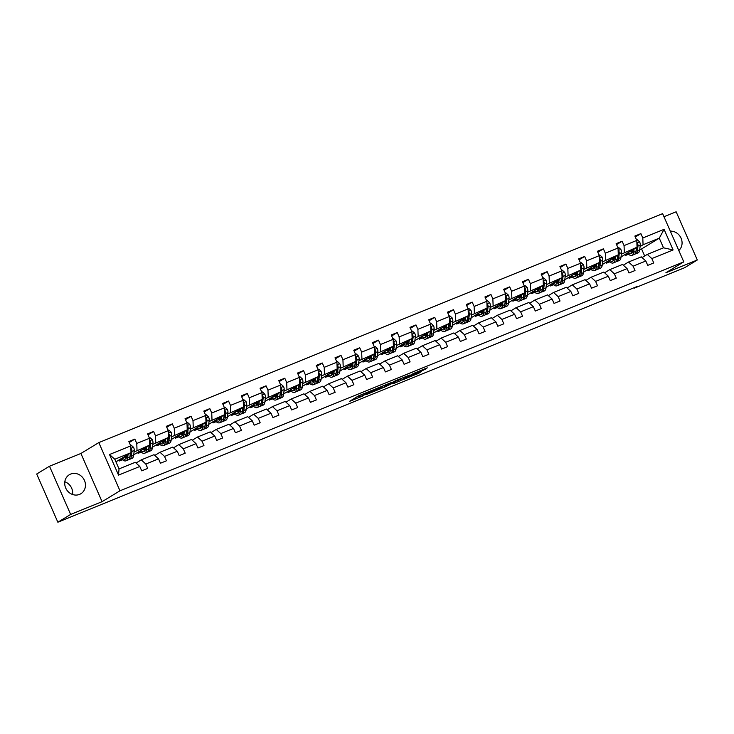 <?xml version="1.0" encoding="UTF-8"?>
<svg xmlns="http://www.w3.org/2000/svg" width="734" height="734" viewBox="0 0 734 734"><rect width="100%" height="100%" fill="white"/><g stroke="black" fill="none" stroke-linecap="round" stroke-linejoin="round"><path stroke-width="1.1" d="M373.257 389.846L358.577 395.846L349.439 401.425L363.917 395.525L359.33 397.131L368.587 392.69L365.082 393.562L373.257 389.846M70.629 474.072A11.12 10.092 58.7 0 0 69.308 474.733A11.12 10.092 58.7 0 0 66.069 488.771A11.12 10.092 58.7 0 0 79.547 494.395A11.12 10.092 58.7 0 0 80.859 493.734A11.12 10.092 58.7 0 0 84.107 479.706A11.12 10.092 58.7 0 0 70.629 474.072M423.757 369.991L427.298 367.835L413.38 373.487L402.562 379.854L418.94 373.156L421.325 371.468L405.581 378.377L411.811 374.542L423.757 369.991L423.49 369.386M665.885 272.754L697.3 259.992L684.51 267.772L634.35 288.132L636.91 286.581L57.858 522.213L70.647 514.433L102.063 501.68L119.972 490.798L683.785 261.864L665.885 272.754M391.295 382.552L375.028 389.167L365.881 394.745L382.258 388.047L391.268 382.487M395.048 380.937L409.737 375.028L400.599 380.607L392.965 383.809L395.277 381.928L384.102 387.359L395.048 380.937M697.3 259.992L676.142 211.787L663.976 216.732M102.063 501.68L80.905 453.474L49.49 466.228L70.647 514.433M49.49 466.228L36.7 474.008L57.858 522.213M642.076 257.57L647.287 254.404L663.508 247.817L673.096 249.936L651.838 258.57L653.755 262.937L647.746 265.369L645.828 261.01L633.093 266.176L635.011 270.543L629.001 272.984L627.084 268.616L614.349 273.791L616.266 278.149L610.257 280.59L608.348 276.223L595.613 281.397L597.522 285.765L591.521 288.205L589.604 283.838L576.869 289.003L578.787 293.371L572.777 295.811L570.859 291.444L558.124 296.619L560.042 300.986L554.032 303.417L552.124 299.059L539.389 304.225L541.297 308.592L535.297 311.032L533.379 306.665L520.645 311.84L522.562 316.198L516.553 318.639L514.635 314.28L501.9 319.446L503.818 323.813L497.808 326.254L495.89 321.887L483.156 327.061L485.073 331.419L479.073 333.86L477.155 329.493L464.42 334.667L466.338 339.035L460.328 341.475L458.411 337.108L445.676 342.273L447.593 346.641L441.584 349.081L439.666 344.714L426.931 349.889L428.849 354.256L422.839 356.687L420.931 352.329L408.196 357.495L410.104 361.862L404.104 364.303L402.186 359.935L389.451 365.11L391.369 369.468L385.359 371.909L383.442 367.541L370.707 372.716L372.624 377.083L366.615 379.524L364.697 375.157L351.971 380.322L353.88 384.689L347.879 387.13L345.962 382.763L333.227 387.937L335.144 392.305L329.135 394.736L327.217 390.378L314.482 395.543L316.4 399.911L310.39 402.351L308.473 397.984L295.738 403.159L297.655 407.517L291.646 409.957L289.737 405.599L277.002 410.765L278.92 415.132L272.91 417.573L270.993 413.205L258.258 418.38L260.175 422.738L254.166 425.179L252.248 420.811L239.513 425.986L241.431 430.353L235.421 432.785L233.513 428.427L220.778 433.592L222.686 437.959L216.686 440.4L214.768 436.033L202.033 441.207L203.951 445.566L197.941 448.006L196.024 443.648L183.289 448.813L185.207 453.181L179.197 455.621L177.279 451.254L164.544 456.429L166.462 460.787L160.462 463.227L158.544 458.86L145.809 464.035L147.727 468.402L141.717 470.843L139.799 466.475L118.532 475.109L109.494 454.52L130.762 445.887L128.845 441.529L134.854 439.088L136.772 443.446L149.507 438.281L147.589 433.913L153.599 431.473L155.516 435.84L168.251 430.665L166.334 426.307L172.334 423.867L174.252 428.234L186.987 423.059L185.069 418.692L191.079 416.251L192.996 420.619L205.731 415.453L203.813 411.086L209.823 408.645L211.741 413.013L224.476 407.838L222.558 403.471L228.568 401.039L230.476 405.397L243.211 400.232L241.303 395.865L247.303 393.424L249.221 397.791L261.955 392.617L260.038 388.258L266.047 385.818L267.965 390.176L280.7 385.011L278.782 380.643L284.792 378.203L286.7 382.57L299.435 377.395L297.527 373.037L303.527 370.597L305.445 374.964L318.18 369.789L316.262 365.422L322.272 362.991L324.189 367.349L336.924 362.183L335.007 357.816L341.016 355.375L342.934 359.743L355.669 354.568L353.751 350.21L359.752 347.769L361.669 352.127L374.404 346.962L372.487 342.594L378.496 340.154L380.414 344.521L393.149 339.347L391.231 334.988L397.241 332.548L399.158 336.915L411.893 331.74L409.976 327.373L415.985 324.933L417.894 329.3L430.629 324.134L428.72 319.767L434.721 317.327L436.638 321.694L449.373 316.519L447.456 312.152L453.465 309.72L455.383 314.079L468.118 308.913L466.2 304.546L472.21 302.105L474.127 306.473L486.862 301.298L484.945 296.94L490.945 294.499L492.863 298.857L505.598 293.692L503.68 289.324L509.69 286.884L511.607 291.251L524.342 286.086L522.424 281.718L528.434 279.278L530.352 283.645L543.087 278.47L541.169 274.103L547.179 271.672L549.087 276.03L561.822 270.864L559.914 266.497L565.914 264.057L567.832 268.424L580.566 263.249L578.649 258.891L584.659 256.45L586.576 260.809L599.311 255.643L597.393 251.276L603.403 248.835L605.311 253.202L618.046 248.028L616.138 243.67L622.138 241.229L624.056 245.596L636.791 240.422L634.873 236.054L640.883 233.614L642.801 237.981L664.068 229.347L673.096 249.936M647.287 254.404L651.838 258.57M119.972 490.798L98.815 442.593L662.628 213.658L683.785 261.864M621.349 254.175L637.048 247.202L621.028 256.937M609.348 261.469L606.614 263.13L606.192 262.176M609.77 261.845L606.614 263.13M637.048 247.202L636.791 240.422M624.313 252.368L624.056 245.596M623.331 265.176L628.543 262.01L641.277 256.845L645.828 261.01M628.543 262.01L633.093 266.176M602.605 261.781L618.303 254.808L602.284 264.552M590.604 269.075L587.87 270.745L587.448 269.782M591.026 269.461L587.87 270.745M618.303 254.808L618.046 248.028M605.568 259.983L605.311 253.202M604.587 272.791L609.798 269.626L622.533 264.451L627.084 268.616M609.798 269.626L614.349 273.791M583.869 269.387L599.559 262.423L583.539 272.158M571.859 276.69L569.125 278.351L568.703 277.397M572.291 277.067L569.125 278.351M599.559 262.423L599.311 255.643M586.824 267.589L586.576 260.809M585.851 280.397L591.063 277.232L603.798 272.057L608.348 276.223M591.063 277.232L595.613 281.397M565.125 277.002L580.823 270.029L564.804 279.764M553.124 284.297L550.39 285.957L549.968 285.003M553.546 284.673L550.39 285.957M580.823 270.029L580.566 263.249M568.088 275.204L567.832 268.424M567.107 288.012L572.318 284.838L585.053 279.672L589.604 283.838M572.318 284.838L576.869 289.003M546.38 284.608L562.079 277.636L546.059 287.379M534.38 291.903L531.645 293.572L531.223 292.609M534.802 292.288L531.645 293.572M562.079 277.636L561.822 270.864M549.344 282.81L549.087 276.03M548.362 295.618L553.574 292.453L566.309 287.278L570.859 291.444M553.574 292.453L558.124 296.619M527.645 292.224L543.334 285.251L527.315 294.985M515.635 299.518L512.901 301.179L512.479 300.224M516.066 299.894L512.901 301.179M543.334 285.251L543.087 278.47M530.599 290.416L530.352 283.645M529.627 303.234L534.838 300.059L547.573 294.894L552.124 299.059M534.838 300.059L539.389 304.225M508.901 299.83L524.599 292.857L508.579 302.601M496.9 307.124L494.156 308.794L493.743 307.83M497.322 307.509L494.156 308.794M524.599 292.857L524.342 286.086M511.864 298.032L511.607 291.251M510.882 310.84L516.094 307.674L528.829 302.5L533.379 306.665M516.094 307.674L520.645 311.84M490.156 307.436L505.854 300.472L489.835 310.207M478.155 314.739L475.421 316.4L474.999 315.446M478.577 315.115L475.421 316.4M505.854 300.472L505.598 293.692M493.12 305.638L492.863 298.857M492.138 318.446L497.349 315.281L510.084 310.115L514.635 314.28M497.349 315.281L501.9 319.446M471.411 315.051L487.11 308.078L471.09 317.813M459.411 322.345L456.676 324.006L456.254 323.052M459.833 322.731L456.676 324.006M487.11 308.078L486.862 301.298M474.375 313.253L474.127 306.473M473.393 326.061L478.605 322.896L491.34 317.721L495.89 321.887M478.605 322.896L483.156 327.061M452.676 322.657L468.365 315.693L452.346 325.428M440.675 329.961L437.932 331.621L437.51 330.667M441.097 330.337L437.932 331.621M468.365 315.693L468.118 308.913M455.63 320.859L455.383 314.079M454.658 333.667L459.869 330.502L472.604 325.327L477.155 329.493M459.869 330.502L464.42 334.667M433.932 330.272L449.63 323.299L433.611 333.034M421.931 337.567L419.197 339.227L418.775 338.273M422.353 337.943L419.197 339.227M449.63 323.299L449.373 316.519M436.895 328.474L436.638 321.694M435.913 341.282L441.125 338.108L453.86 332.942L458.411 337.108M441.125 338.108L445.676 342.273M415.187 337.879L430.886 330.906L414.866 340.649M403.186 345.173L400.452 346.843L400.03 345.879M403.608 345.558L400.452 346.843M430.886 330.906L430.629 324.134M418.151 336.08L417.894 329.3M417.169 348.889L422.38 345.723L435.115 340.548L439.666 344.714M422.38 345.723L426.931 349.889M396.452 345.494L412.141 338.521L396.121 348.255M384.442 352.788L381.708 354.449L381.285 353.494M384.873 353.164L381.708 354.449M412.141 338.521L411.893 331.74M399.406 343.686L399.158 336.915M398.434 356.495L403.645 353.329L416.38 348.164L420.931 352.329M403.645 353.329L408.196 357.495M377.707 353.1L393.406 346.127L377.386 355.871M365.706 360.394L362.963 362.055L362.55 361.1M366.128 360.779L362.963 362.055M393.406 346.127L393.149 339.347M380.671 351.302L380.414 344.521M379.689 364.11L384.9 360.944L397.635 355.77L402.186 359.935M384.9 360.944L389.451 365.11M358.963 360.706L374.661 353.742L358.642 363.477M346.962 368.009L344.228 369.67L343.806 368.716M347.384 368.385L344.228 369.67M374.661 353.742L374.404 346.962M361.926 358.908L361.669 352.127M360.944 371.716L366.156 368.551L378.891 363.376L383.442 367.541M366.156 368.551L370.707 372.716M340.227 368.321L355.917 361.348L339.897 371.083M328.217 375.615L325.483 377.276L325.061 376.322M328.648 375.992L325.483 377.276M355.917 361.348L355.669 354.568M343.182 366.523L342.934 359.743M342.209 379.331L347.421 376.157L360.155 370.991L364.697 375.157M347.421 376.157L351.971 380.322M321.483 375.927L337.181 368.954L321.162 378.698M309.482 383.221L306.739 384.891L306.326 383.928M309.904 383.607L306.739 384.891M337.181 368.954L336.924 362.183M324.446 374.129L324.189 367.349M323.465 386.937L328.676 383.772L341.411 378.597L345.962 382.763M328.676 383.772L333.227 387.937M302.738 383.543L318.437 376.57L302.417 386.304M290.737 390.837L288.003 392.497L287.581 391.543M291.159 391.213L288.003 392.497M318.437 376.57L318.18 369.789M305.702 381.735L305.445 374.964M304.72 394.543L309.932 391.378L322.666 386.212L327.217 390.378M309.932 391.378L314.482 395.543M283.994 391.149L299.692 384.176L283.673 393.919M271.993 398.443L269.259 400.113L268.837 399.149M272.415 398.828L269.259 400.113M299.692 384.176L299.435 377.395M286.957 389.35L286.7 382.57M285.976 402.159L291.187 398.993L303.922 393.819L308.473 397.984M291.187 398.993L295.738 403.159M265.258 398.755L280.948 391.791L264.928 401.526M253.248 406.058L250.514 407.719L250.092 406.764M253.68 406.434L250.514 407.719M280.948 391.791L280.7 385.011M268.213 396.956L267.965 390.176M267.24 409.765L272.452 406.599L285.187 401.425L289.737 405.599M272.452 406.599L277.002 410.765M246.514 406.37L262.212 399.397L246.193 409.132M234.513 413.664L231.779 415.325L231.357 414.371M234.935 414.049L231.779 415.325M262.212 399.397L261.955 392.617M249.477 404.572L249.221 397.791M248.496 417.38L253.707 414.205L266.442 409.04L270.993 413.205M253.707 414.205L258.258 418.38M227.769 413.976L243.468 407.003L227.448 416.747M215.768 421.279L213.034 422.94L212.612 421.977M216.191 421.655L213.034 422.94M243.468 407.003L243.211 400.232M230.733 412.178L230.476 405.397M229.751 424.986L234.963 421.821L247.697 416.646L252.248 420.811M234.963 421.821L239.513 425.986M209.034 421.591L224.723 414.618L208.704 424.353M197.024 428.885L194.29 430.546L193.868 429.592M197.455 429.262L194.29 430.546M224.723 414.618L224.476 407.838M211.988 419.784L211.741 413.013M211.016 432.601L216.227 429.427L228.962 424.261L233.513 428.427M216.227 429.427L220.778 433.592M190.29 429.197L205.988 422.224L189.968 431.968M178.289 436.491L175.545 438.161L175.132 437.198M178.711 436.877L175.545 438.161M205.988 422.224L205.731 415.453M193.253 427.399L192.996 420.619M192.271 440.207L197.483 437.042L210.218 431.867L214.768 436.033M197.483 437.042L202.033 441.207M171.545 436.803L187.243 429.84L171.224 439.574M159.544 444.107L156.81 445.767L156.388 444.813M159.966 444.483L156.81 445.767M187.243 429.84L186.987 423.059M174.508 435.005L174.252 428.234M173.527 447.813L178.738 444.648L191.473 439.483L196.024 443.648M178.738 444.648L183.289 448.813M152.8 444.419L168.499 437.446L152.479 447.189M140.8 451.713L138.065 453.373L137.643 452.419M141.222 452.098L138.065 453.373M168.499 437.446L168.251 430.665M155.764 442.62L155.516 435.84M154.791 455.429L159.994 452.263L172.729 447.089L177.279 451.254M159.994 452.263L164.544 456.429M134.065 452.025L149.754 445.061L133.735 454.796M122.064 459.328L119.321 460.989L118.899 460.034M122.486 459.704L119.321 460.989M149.754 445.061L149.507 438.281M137.019 450.226L136.772 443.446M136.047 463.035L141.258 459.869L153.993 454.695L158.544 458.86M141.258 459.869L145.809 464.035M109.494 454.52L114.798 459.255L131.019 452.667L115.935 461.833M131.019 452.667L130.762 445.887M80.905 453.474L98.815 442.593M72.565 494.496A11.12 10.092 58.7 0 0 64.821 481.752M663.508 247.817L659.27 238.174L643.057 244.761L640.094 246.56M644.672 255.992L641.571 248.936L659.27 238.174L664.068 229.347M114.798 459.255L119.027 468.898L135.249 462.31L139.799 466.475M628.093 253.854L625.35 255.524L624.937 254.56M641.571 248.936L639.727 249.688M628.515 254.239L625.35 255.524M119.027 468.898L118.532 475.109M643.057 244.761L642.801 237.981M129.267 442.483L134.854 439.088M148.011 434.867L153.599 431.473M166.756 427.261L172.334 423.867M185.491 419.655L191.079 416.251M204.236 412.04L209.823 408.645M222.98 404.434L228.568 401.039M241.715 396.819L247.303 393.424M260.46 389.213L266.047 385.818M279.204 381.607L284.792 378.203M297.94 373.991L303.527 370.597M316.684 366.385L322.272 362.991M335.429 358.77L341.016 355.375M354.173 351.164L359.752 347.769M372.909 343.549L378.496 340.154M391.653 335.943L397.241 332.548M410.398 328.337L415.985 324.933M429.133 320.721L434.721 317.327M447.878 313.115L453.465 309.72M466.622 305.5L472.21 302.105M485.367 297.894L490.945 294.499M504.102 290.288L509.69 286.884M522.847 282.673L528.434 279.278M541.591 275.067L547.179 271.672M560.326 267.451L565.914 264.057M579.071 259.845L584.659 256.45M597.815 252.23L603.403 248.835M616.551 244.624L622.138 241.229M635.295 237.018L640.883 233.614M678.803 250.514A11.12 10.092 58.7 0 0 681.069 238.183A11.12 10.092 58.7 0 0 670.307 231.155M358.972 395.635L359.33 397.131M356.641 397.021L358.88 396.112M381.295 386.956L383.625 385.57M377.304 388.277L368.119 393.708L375.753 390.323L381.175 387.029L377.248 388.158M401.966 378.12L400.03 379.304L400.599 380.607M399.755 379.441L391.25 383.359L399.755 379.441M126.844 455.199L126.688 456.557A9.056 3.762 67.9 0 1 125.275 459.108A9.056 3.762 67.9 0 1 122.202 458.025M128.055 454.465L127.67 457.75A10.909 4.532 67.9 0 1 125.973 460.824A10.909 4.532 67.9 0 1 121.321 458.557M130.597 445.501L131.267 445.235L133.606 447.355A3.78 1.569 67.9 0 1 134.239 450.548L133.68 455.309A10.909 4.532 67.9 0 1 131.973 458.383L129.698 459.31A10.909 4.532 -112.1 0 0 131.395 456.236L131.955 451.474A3.78 1.569 -112.1 0 0 131.689 449.291L130.872 448.722M130.395 453.043L129.955 456.823A10.909 4.532 67.9 0 1 128.248 459.897L125.973 460.824M124.193 456.814A9.056 3.762 -112.1 0 0 126.23 458.181M124.624 456.548A10.909 4.532 -112.1 0 0 126.175 458.163M128.909 459.456A10.909 4.532 -112.1 0 0 129.698 459.31M130.661 452.878L130.413 455.043A9.056 3.762 67.9 0 1 129.982 456.612M126.606 457.053A9.056 3.762 67.9 0 1 125.45 456.053M131.689 449.291L130.955 449.74A1.927 0.798 67.9 0 1 130.964 450.281L130.936 450.538M145.589 447.593L145.424 448.942A9.056 3.762 67.9 0 1 144.011 451.493A9.056 3.762 67.9 0 1 140.946 450.419M146.8 446.859L146.415 450.135A10.909 4.532 67.9 0 1 144.708 453.217A10.909 4.532 67.9 0 1 140.066 450.951M149.341 437.895L150.002 437.62L152.351 439.739A3.78 1.569 67.9 0 1 152.975 442.932L152.424 447.694A10.909 4.532 67.9 0 1 150.718 450.777L148.433 451.704A10.909 4.532 -112.1 0 0 150.14 448.63L150.699 443.859A3.78 1.569 -112.1 0 0 150.433 441.684L149.608 441.116M149.14 445.437L148.699 449.208A10.909 4.532 67.9 0 1 146.993 452.291L144.708 453.217M142.928 449.208A9.056 3.762 -112.1 0 0 144.965 450.566M143.369 448.942A10.909 4.532 -112.1 0 0 144.919 450.557M147.653 451.841A10.909 4.532 -112.1 0 0 148.433 451.704M149.406 445.272L149.149 447.428A9.056 3.762 67.9 0 1 148.718 449.006M145.35 449.447A9.056 3.762 67.9 0 1 144.194 448.437M150.433 441.684L149.699 442.134A1.927 0.798 67.9 0 1 149.708 442.666L149.681 442.923M164.324 439.987L164.168 441.336A9.056 3.762 67.9 0 1 162.755 443.887A9.056 3.762 67.9 0 1 159.691 442.804M165.535 439.244L165.159 442.529A10.909 4.532 67.9 0 1 163.453 445.602A10.909 4.532 67.9 0 1 158.81 443.336M168.077 430.289L168.747 430.014L171.095 432.133A3.78 1.569 67.9 0 1 171.719 435.326L171.16 440.088A10.909 4.532 67.9 0 1 169.462 443.162L167.178 444.088A10.909 4.532 -112.1 0 0 168.884 441.015L169.435 436.253A3.78 1.569 -112.1 0 0 169.178 434.078L168.352 433.5M167.884 437.822L167.435 441.602A10.909 4.532 67.9 0 1 165.737 444.676L163.453 445.602M161.673 441.602A9.056 3.762 -112.1 0 0 163.71 442.96M162.113 441.327A10.909 4.532 -112.1 0 0 163.654 442.941M166.398 444.235A10.909 4.532 -112.1 0 0 167.178 444.088M168.15 437.666L167.893 439.822A9.056 3.762 67.9 0 1 167.462 441.391M164.095 441.831A9.056 3.762 67.9 0 1 162.93 440.831M169.178 434.078L168.444 434.519A1.927 0.798 67.9 0 1 168.453 435.06L168.416 435.317M183.069 432.372L182.913 433.721A9.056 3.762 67.9 0 1 181.5 436.28A9.056 3.762 67.9 0 1 178.426 435.198M184.28 431.638L183.895 434.913A10.909 4.532 67.9 0 1 182.197 437.996A10.909 4.532 67.9 0 1 177.545 435.73M186.821 422.674L187.491 422.408L189.831 424.518A3.78 1.569 67.9 0 1 190.464 427.72L189.904 432.482A10.909 4.532 67.9 0 1 188.207 435.556L185.922 436.482A10.909 4.532 -112.1 0 0 187.62 433.409L188.179 428.647A3.78 1.569 -112.1 0 0 187.922 426.463L187.097 425.894M186.619 430.216L186.179 433.987A10.909 4.532 67.9 0 1 184.482 437.069L182.197 437.996M180.417 433.987A9.056 3.762 -112.1 0 0 182.454 435.354M180.848 433.721A10.909 4.532 -112.1 0 0 182.399 435.335M185.142 436.62A10.909 4.532 -112.1 0 0 185.922 436.482M186.886 430.051L186.638 432.207A9.056 3.762 67.9 0 1 186.207 433.785M182.83 434.225A9.056 3.762 67.9 0 1 181.674 433.225M187.922 426.463L187.179 426.913A1.927 0.798 67.9 0 1 187.188 427.445L187.161 427.702M201.813 424.766L201.657 426.115A9.056 3.762 67.9 0 1 200.244 428.665A9.056 3.762 67.9 0 1 197.171 427.583M203.024 424.032L202.639 427.307A10.909 4.532 67.9 0 1 200.942 430.381A10.909 4.532 67.9 0 1 196.29 428.124M205.566 415.068L206.236 414.793L208.575 416.912A3.78 1.569 67.9 0 1 209.199 420.105L208.649 424.867A10.909 4.532 67.9 0 1 206.942 427.94L204.658 428.867A10.909 4.532 -112.1 0 0 206.364 425.793L206.924 421.032A3.78 1.569 -112.1 0 0 206.658 418.857L205.841 418.279M205.364 422.601L204.924 426.381A10.909 4.532 67.9 0 1 203.217 429.454L200.942 430.381M199.153 426.381A9.056 3.762 -112.1 0 0 201.189 427.738M199.593 426.115A10.909 4.532 -112.1 0 0 201.144 427.72M203.878 429.014A10.909 4.532 -112.1 0 0 204.658 428.867M205.63 422.445L205.373 424.601A9.056 3.762 67.9 0 1 204.942 426.17M201.575 426.61A9.056 3.762 67.9 0 1 200.419 425.61M206.658 418.857L205.924 419.298A1.927 0.798 67.9 0 1 205.933 419.839L205.905 420.096M220.549 417.151L220.393 418.499A9.056 3.762 67.9 0 1 218.98 421.059A9.056 3.762 67.9 0 1 215.915 419.976M221.769 416.417L221.384 419.701A10.909 4.532 67.9 0 1 219.677 422.775A10.909 4.532 67.9 0 1 215.034 420.509M224.301 407.453L224.971 407.187L227.32 409.306A3.78 1.569 67.9 0 1 227.944 412.499L227.384 417.261A10.909 4.532 67.9 0 1 225.687 420.334L223.402 421.261A10.909 4.532 -112.1 0 0 225.109 418.187L225.659 413.425A3.78 1.569 -112.1 0 0 225.402 411.242L224.576 410.673M224.109 414.994L223.668 418.775A10.909 4.532 67.9 0 1 221.962 421.848L219.677 422.775M217.897 418.765A9.056 3.762 -112.1 0 0 219.934 420.132M218.337 418.499A10.909 4.532 -112.1 0 0 219.879 420.114M222.622 421.408A10.909 4.532 -112.1 0 0 223.402 421.261M224.375 414.829L224.118 416.995A9.056 3.762 67.9 0 1 223.686 418.563M220.319 419.004A9.056 3.762 67.9 0 1 219.163 418.004M225.402 411.242L224.668 411.691A1.927 0.798 67.9 0 1 224.677 412.233L224.65 412.49M239.293 409.544L239.137 410.893A9.056 3.762 67.9 0 1 237.724 413.444A9.056 3.762 67.9 0 1 234.651 412.361M240.504 408.81L240.119 412.086A10.909 4.532 67.9 0 1 238.422 415.16A10.909 4.532 67.9 0 1 233.77 412.903M243.046 399.846L243.716 399.571L246.064 401.691A3.78 1.569 67.9 0 1 246.688 404.884L246.129 409.645A10.909 4.532 67.9 0 1 244.431 412.728L242.147 413.655A10.909 4.532 -112.1 0 0 243.844 410.572L244.404 405.81A3.78 1.569 -112.1 0 0 244.147 403.636L243.321 403.067M242.844 407.388L242.403 411.159A10.909 4.532 67.9 0 1 240.706 414.233L238.422 415.16M236.642 411.159A9.056 3.762 -112.1 0 0 238.678 412.517M237.082 410.893A10.909 4.532 -112.1 0 0 238.623 412.508M241.367 413.793A10.909 4.532 -112.1 0 0 242.147 413.655M243.11 407.223L242.862 409.379A9.056 3.762 67.9 0 1 242.431 410.957M239.055 411.389A9.056 3.762 67.9 0 1 237.899 410.389M244.147 403.636L243.404 404.085A1.927 0.798 67.9 0 1 243.422 404.618L243.385 404.874M258.038 401.938L257.882 403.287A9.056 3.762 67.9 0 1 256.469 405.838A9.056 3.762 67.9 0 1 253.395 404.755M259.249 401.195L258.863 404.48A10.909 4.532 67.9 0 1 257.166 407.553A10.909 4.532 67.9 0 1 252.514 405.287M261.79 392.24L262.46 391.965L264.8 394.085A3.78 1.569 67.9 0 1 265.433 397.277L264.873 402.039A10.909 4.532 67.9 0 1 263.167 405.113L260.891 406.04A10.909 4.532 -112.1 0 0 262.589 402.966L263.148 398.204A3.78 1.569 -112.1 0 0 262.882 396.021L262.066 395.452M261.588 399.773L261.148 403.553A10.909 4.532 67.9 0 1 259.441 406.627L257.166 407.553M255.377 403.544A9.056 3.762 -112.1 0 0 257.423 404.911M255.817 403.278A10.909 4.532 -112.1 0 0 257.368 404.893M260.102 406.186A10.909 4.532 -112.1 0 0 260.891 406.04M261.854 399.617L261.607 401.773A9.056 3.762 67.9 0 1 261.176 403.342M257.799 403.783A9.056 3.762 67.9 0 1 256.643 402.782M262.882 396.021L262.148 396.47A1.927 0.798 67.9 0 1 262.157 397.011L262.13 397.268M276.782 394.323L276.617 395.672A9.056 3.762 67.9 0 1 275.204 398.223A9.056 3.762 67.9 0 1 272.14 397.149M277.993 393.589L277.608 396.865A10.909 4.532 67.9 0 1 275.901 399.947A10.909 4.532 67.9 0 1 271.259 397.681M280.526 384.625L281.195 384.359L283.544 386.469A3.78 1.569 67.9 0 1 284.168 389.662L283.618 394.433A10.909 4.532 67.9 0 1 281.911 397.507L279.626 398.434A10.909 4.532 -112.1 0 0 281.333 395.36L281.893 390.589A3.78 1.569 -112.1 0 0 281.627 388.414L280.801 387.846M280.333 392.167L279.893 395.938A10.909 4.532 67.9 0 1 278.186 399.021L275.901 399.947M274.121 395.938A9.056 3.762 -112.1 0 0 276.158 397.305M274.562 395.672A10.909 4.532 -112.1 0 0 276.112 397.287M278.847 398.571A10.909 4.532 -112.1 0 0 279.626 398.434M280.599 392.002L280.342 394.158A9.056 3.762 67.9 0 1 279.911 395.736M276.544 396.176A9.056 3.762 67.9 0 1 275.388 395.167M281.627 388.414L280.893 388.864A1.927 0.798 67.9 0 1 280.902 389.396L280.874 389.653M295.518 386.717L295.362 388.066A9.056 3.762 67.9 0 1 293.949 390.616A9.056 3.762 67.9 0 1 290.884 389.534M296.729 385.974L296.353 389.259A10.909 4.532 67.9 0 1 294.646 392.332A10.909 4.532 67.9 0 1 290.003 390.066M299.27 377.019L299.94 376.744L302.289 378.863A3.78 1.569 67.9 0 1 302.913 382.056L302.353 386.818A10.909 4.532 67.9 0 1 300.656 389.892L298.371 390.818A10.909 4.532 -112.1 0 0 300.068 387.745L300.628 382.983A3.78 1.569 -112.1 0 0 300.371 380.808L299.545 380.23M299.077 384.552L298.628 388.332A10.909 4.532 67.9 0 1 296.931 391.406L294.646 392.332M292.866 388.332A9.056 3.762 -112.1 0 0 294.903 389.69M293.306 388.066A10.909 4.532 -112.1 0 0 294.848 389.671M297.591 390.965A10.909 4.532 -112.1 0 0 298.371 390.818M299.334 384.396L299.087 386.552A9.056 3.762 67.9 0 1 298.655 388.121M295.288 388.561A9.056 3.762 67.9 0 1 294.123 387.561M300.371 380.808L299.637 381.249A1.927 0.798 67.9 0 1 299.646 381.79L299.61 382.047M314.262 379.102L314.106 380.451A9.056 3.762 67.9 0 1 312.693 383.01A9.056 3.762 67.9 0 1 309.62 381.928M315.473 378.368L315.088 381.652A10.909 4.532 67.9 0 1 313.39 384.726A10.909 4.532 67.9 0 1 308.739 382.46M318.015 369.404L318.684 369.138L321.024 371.257A3.78 1.569 67.9 0 1 321.657 374.45L321.097 379.212A10.909 4.532 67.9 0 1 319.391 382.286L317.116 383.212A10.909 4.532 -112.1 0 0 318.813 380.139L319.373 375.377A3.78 1.569 -112.1 0 0 319.106 373.193L318.29 372.624M317.813 376.946L317.372 380.726A10.909 4.532 67.9 0 1 315.675 383.799L313.39 384.726M311.611 380.717A9.056 3.762 -112.1 0 0 313.647 382.084M312.042 380.451A10.909 4.532 -112.1 0 0 313.592 382.065M316.326 383.359A10.909 4.532 -112.1 0 0 317.116 383.212M318.079 376.781L317.831 378.946A9.056 3.762 67.9 0 1 317.4 380.515M314.024 380.955A9.056 3.762 67.9 0 1 312.868 379.955M319.106 373.193L318.373 373.643A1.927 0.798 67.9 0 1 318.382 374.175L318.354 374.432M333.007 371.496L332.841 372.844A9.056 3.762 67.9 0 1 331.429 375.395A9.056 3.762 67.9 0 1 328.364 374.312M334.218 370.762L333.832 374.037A10.909 4.532 67.9 0 1 332.126 377.111A10.909 4.532 67.9 0 1 327.483 374.854M336.759 361.798L337.429 361.523L339.769 363.642A3.78 1.569 67.9 0 1 340.392 366.835L339.842 371.597A10.909 4.532 67.9 0 1 338.135 374.679L335.851 375.606A10.909 4.532 -112.1 0 0 337.557 372.523L338.117 367.762A3.78 1.569 -112.1 0 0 337.851 365.587L337.025 365.009M336.557 369.34L336.117 373.111A10.909 4.532 67.9 0 1 334.41 376.184L332.126 377.111M330.346 373.111A9.056 3.762 -112.1 0 0 332.383 374.468M330.786 372.844A10.909 4.532 -112.1 0 0 332.337 374.45M335.071 375.744A10.909 4.532 -112.1 0 0 335.851 375.606M336.823 369.174L336.567 371.331A9.056 3.762 67.9 0 1 336.135 372.909M332.768 373.34A9.056 3.762 67.9 0 1 331.612 372.34M337.851 365.587L337.117 366.037A1.927 0.798 67.9 0 1 337.126 366.569L337.099 366.826M351.742 363.89L351.586 365.238A9.056 3.762 67.9 0 1 350.173 367.789A9.056 3.762 67.9 0 1 347.109 366.706M352.962 363.147L352.577 366.431A10.909 4.532 67.9 0 1 350.87 369.505A10.909 4.532 67.9 0 1 346.228 367.239M355.495 354.183L356.164 353.916L358.513 356.036A3.78 1.569 67.9 0 1 359.137 359.229L358.577 363.991A10.909 4.532 67.9 0 1 356.88 367.064L354.595 367.991A10.909 4.532 -112.1 0 0 356.302 364.917L356.852 360.155A3.78 1.569 -112.1 0 0 356.596 357.972L355.77 357.403M355.302 361.724L354.852 365.504A10.909 4.532 67.9 0 1 353.155 368.578L350.87 369.505M349.09 365.495A9.056 3.762 -112.1 0 0 351.127 366.862M349.531 365.229A10.909 4.532 -112.1 0 0 351.072 366.844M353.816 368.138A10.909 4.532 -112.1 0 0 354.595 367.991M355.568 361.559L355.311 363.725A9.056 3.762 67.9 0 1 354.88 365.293M351.513 365.734A9.056 3.762 67.9 0 1 350.357 364.734M356.596 357.972L355.862 358.421A1.927 0.798 67.9 0 1 355.871 358.963L355.843 359.22M370.486 356.274L370.331 357.623A9.056 3.762 67.9 0 1 368.918 360.174A9.056 3.762 67.9 0 1 365.844 359.1M371.698 355.54L371.312 358.816A10.909 4.532 67.9 0 1 369.615 361.899A10.909 4.532 67.9 0 1 364.963 359.632M374.239 346.576L374.909 346.301L377.258 348.421A3.78 1.569 67.9 0 1 377.882 351.614L377.322 356.385A10.909 4.532 67.9 0 1 375.624 359.458L373.34 360.385A10.909 4.532 -112.1 0 0 375.037 357.311L375.597 352.54A3.78 1.569 -112.1 0 0 375.34 350.366L374.514 349.797M374.037 354.118L373.597 357.889A10.909 4.532 67.9 0 1 371.899 360.972L369.615 361.899M367.835 357.889A9.056 3.762 -112.1 0 0 369.872 359.247M368.275 357.623A10.909 4.532 -112.1 0 0 369.817 359.238M372.56 360.522A10.909 4.532 -112.1 0 0 373.34 360.385M374.303 353.953L374.056 356.109A9.056 3.762 67.9 0 1 373.624 357.687M370.248 358.128A9.056 3.762 67.9 0 1 369.092 357.119M375.34 350.366L374.597 350.815A1.927 0.798 67.9 0 1 374.615 351.347L374.579 351.604M389.231 348.668L389.075 350.017A9.056 3.762 67.9 0 1 387.662 352.568A9.056 3.762 67.9 0 1 384.588 351.485M390.442 347.925L390.057 351.21A10.909 4.532 67.9 0 1 388.359 354.283A10.909 4.532 67.9 0 1 383.708 352.017M392.984 338.97L393.653 338.695L395.993 340.815A3.78 1.569 67.9 0 1 396.626 344.007L396.066 348.769A10.909 4.532 67.9 0 1 394.36 351.843L392.075 352.77A10.909 4.532 -112.1 0 0 393.782 349.696L394.341 344.934A3.78 1.569 -112.1 0 0 394.075 342.76L393.259 342.182M392.782 346.503L392.341 350.283A10.909 4.532 67.9 0 1 390.635 353.357L388.359 354.283M386.57 350.283A9.056 3.762 -112.1 0 0 388.607 351.641M387.011 350.017A10.909 4.532 -112.1 0 0 388.561 351.623M391.295 352.916A10.909 4.532 -112.1 0 0 392.075 352.77M393.048 346.347L392.791 348.503A9.056 3.762 67.9 0 1 392.369 350.072M388.992 350.513A9.056 3.762 67.9 0 1 387.836 349.512M394.075 342.76L393.341 343.2A1.927 0.798 67.9 0 1 393.351 343.741L393.323 343.998M407.966 341.053L407.81 342.402A9.056 3.762 67.9 0 1 406.397 344.962A9.056 3.762 67.9 0 1 403.333 343.879M409.187 340.319L408.801 343.604A10.909 4.532 67.9 0 1 407.095 346.677A10.909 4.532 67.9 0 1 402.452 344.411M411.719 331.355L412.389 331.089L414.738 333.199A3.78 1.569 67.9 0 1 415.361 336.401L414.811 341.163A10.909 4.532 67.9 0 1 413.104 344.237L410.82 345.163A10.909 4.532 -112.1 0 0 412.526 342.09L413.077 337.328A3.78 1.569 -112.1 0 0 412.82 335.144L411.994 334.576M411.526 338.897L411.086 342.677A10.909 4.532 67.9 0 1 409.379 345.751L407.095 346.677M405.315 342.668A9.056 3.762 -112.1 0 0 407.352 344.035M405.755 342.402A10.909 4.532 -112.1 0 0 407.297 344.017M410.04 345.301A10.909 4.532 -112.1 0 0 410.82 345.163M411.792 338.732L411.535 340.897A9.056 3.762 67.9 0 1 411.104 342.466M407.737 342.906A9.056 3.762 67.9 0 1 406.581 341.906M412.82 335.144L412.086 335.594A1.927 0.798 67.9 0 1 412.095 336.126L412.068 336.383M426.711 333.447L426.555 334.796A9.056 3.762 67.9 0 1 425.142 337.346A9.056 3.762 67.9 0 1 422.068 336.264M427.922 332.713L427.537 335.988A10.909 4.532 67.9 0 1 425.839 339.062A10.909 4.532 67.9 0 1 421.197 336.805M430.463 323.749L431.133 323.474L433.482 325.593A3.78 1.569 67.9 0 1 434.106 328.786L433.546 333.548A10.909 4.532 67.9 0 1 431.849 336.622L429.564 337.548A10.909 4.532 -112.1 0 0 431.262 334.475L431.821 329.713A3.78 1.569 -112.1 0 0 431.564 327.538L430.739 326.96M430.262 331.282L429.821 335.062A10.909 4.532 67.9 0 1 428.124 338.135L425.839 339.062M424.059 335.062A9.056 3.762 -112.1 0 0 426.096 336.42M424.5 334.796A10.909 4.532 -112.1 0 0 426.041 336.401M428.784 337.695A10.909 4.532 -112.1 0 0 429.564 337.548M430.528 331.126L430.28 333.282A9.056 3.762 67.9 0 1 429.849 334.851M426.482 335.291A9.056 3.762 67.9 0 1 425.316 334.291M431.564 327.538L430.821 327.988A1.927 0.798 67.9 0 1 430.84 328.52L430.803 328.777M445.455 325.832L445.299 327.19A9.056 3.762 67.9 0 1 443.887 329.74A9.056 3.762 67.9 0 1 440.813 328.658M446.667 325.098L446.281 328.382A10.909 4.532 67.9 0 1 444.584 331.456A10.909 4.532 67.9 0 1 439.932 329.19M449.208 316.134L449.878 315.868L452.217 317.987A3.78 1.569 67.9 0 1 452.85 321.18L452.291 325.942A10.909 4.532 67.9 0 1 450.584 329.016L448.309 329.942A10.909 4.532 -112.1 0 0 450.006 326.869L450.566 322.107A3.78 1.569 -112.1 0 0 450.3 319.923L449.483 319.354M449.006 323.676L448.566 327.456A10.909 4.532 67.9 0 1 446.859 330.529L444.584 331.456M442.804 327.447A9.056 3.762 -112.1 0 0 444.841 328.814M443.235 327.18A10.909 4.532 -112.1 0 0 444.786 328.795M447.52 330.089A10.909 4.532 -112.1 0 0 448.309 329.942M449.272 323.511L449.024 325.676A9.056 3.762 67.9 0 1 448.593 327.245M445.217 327.685A9.056 3.762 67.9 0 1 444.061 326.685M450.3 319.923L449.566 320.373A1.927 0.798 67.9 0 1 449.575 320.914L449.547 321.171M464.2 318.226L464.035 319.574A9.056 3.762 67.9 0 1 462.622 322.125A9.056 3.762 67.9 0 1 459.557 321.042M465.411 317.492L465.026 320.767A10.909 4.532 67.9 0 1 463.319 323.841A10.909 4.532 67.9 0 1 458.677 321.584M467.943 308.528L468.613 308.252L470.962 310.372A3.78 1.569 67.9 0 1 471.586 313.565L471.035 318.327A10.909 4.532 67.9 0 1 469.329 321.409L467.044 322.336A10.909 4.532 -112.1 0 0 468.751 319.253L469.31 314.491A3.78 1.569 -112.1 0 0 469.044 312.317L468.219 311.748M467.751 316.07L467.31 319.841A10.909 4.532 67.9 0 1 465.604 322.914L463.319 323.841M461.539 319.841A9.056 3.762 -112.1 0 0 463.576 321.198M461.98 319.574A10.909 4.532 -112.1 0 0 463.53 321.189M466.264 322.474A10.909 4.532 -112.1 0 0 467.044 322.336M468.017 315.904L467.76 318.061A9.056 3.762 67.9 0 1 467.329 319.639M463.961 320.07A9.056 3.762 67.9 0 1 462.805 319.07M469.044 312.317L468.31 312.767A1.927 0.798 67.9 0 1 468.32 313.299L468.292 313.556M482.935 310.62L482.779 311.968A9.056 3.762 67.9 0 1 481.366 314.519A9.056 3.762 67.9 0 1 478.302 313.436M484.146 309.876L483.77 313.161A10.909 4.532 67.9 0 1 482.064 316.235A10.909 4.532 67.9 0 1 477.421 313.969M486.688 300.922L487.358 300.646L489.706 302.766A3.78 1.569 67.9 0 1 490.33 305.959L489.771 310.721A10.909 4.532 67.9 0 1 488.073 313.794L485.789 314.721A10.909 4.532 -112.1 0 0 487.495 311.647L488.046 306.885A3.78 1.569 -112.1 0 0 487.789 304.702L486.963 304.133M486.495 308.454L486.046 312.234A10.909 4.532 67.9 0 1 484.348 315.308L482.064 316.235M480.284 312.234A9.056 3.762 -112.1 0 0 482.321 313.592M480.724 311.959A10.909 4.532 -112.1 0 0 482.266 313.574M485.009 314.868A10.909 4.532 -112.1 0 0 485.789 314.721M486.761 308.298L486.504 310.454A9.056 3.762 67.9 0 1 486.073 312.023M482.706 312.464A9.056 3.762 67.9 0 1 481.541 311.464M487.789 304.702L487.055 305.151A1.927 0.798 67.9 0 1 487.064 305.693L487.027 305.95M501.68 303.004L501.524 304.353A9.056 3.762 67.9 0 1 500.111 306.913A9.056 3.762 67.9 0 1 497.037 305.83M502.891 302.27L502.506 305.546A10.909 4.532 67.9 0 1 500.808 308.629A10.909 4.532 67.9 0 1 496.156 306.362M505.432 293.306L506.102 293.04L508.442 295.151A3.78 1.569 67.9 0 1 509.075 298.343L508.515 303.114A10.909 4.532 67.9 0 1 506.809 306.188L504.533 307.115A10.909 4.532 -112.1 0 0 506.231 304.041L506.79 299.27A3.78 1.569 -112.1 0 0 506.533 297.096L505.708 296.527M505.231 300.848L504.79 304.619A10.909 4.532 67.9 0 1 503.093 307.702L500.808 308.629M499.028 304.619A9.056 3.762 -112.1 0 0 501.065 305.986M499.459 304.353A10.909 4.532 -112.1 0 0 501.01 305.968M503.753 307.252A10.909 4.532 -112.1 0 0 504.533 307.115M505.497 300.683L505.249 302.839A9.056 3.762 67.9 0 1 504.818 304.417M501.441 304.858A9.056 3.762 67.9 0 1 500.285 303.858M506.533 297.096L505.79 297.545A1.927 0.798 67.9 0 1 505.799 298.077L505.772 298.334M520.424 295.398L520.268 296.747A9.056 3.762 67.9 0 1 518.855 299.298A9.056 3.762 67.9 0 1 515.782 298.215M521.635 294.655L521.25 297.94A10.909 4.532 67.9 0 1 519.544 301.013A10.909 4.532 67.9 0 1 514.901 298.756M524.177 285.7L524.847 285.425L527.186 287.544A3.78 1.569 67.9 0 1 527.81 290.737L527.26 295.499A10.909 4.532 67.9 0 1 525.553 298.573L523.269 299.5A10.909 4.532 -112.1 0 0 524.975 296.426L525.535 291.664A3.78 1.569 -112.1 0 0 525.269 289.49L524.443 288.912M523.975 293.233L523.535 297.013A10.909 4.532 67.9 0 1 521.828 300.087L519.544 301.013M517.764 297.013A9.056 3.762 -112.1 0 0 519.8 298.371M518.204 296.747A10.909 4.532 -112.1 0 0 519.755 298.353M522.489 299.646A10.909 4.532 -112.1 0 0 523.269 299.5M524.241 293.077L523.984 295.233A9.056 3.762 67.9 0 1 523.553 296.802M520.186 297.242A9.056 3.762 67.9 0 1 519.03 296.242M525.269 289.49L524.535 289.93A1.927 0.798 67.9 0 1 524.544 290.471L524.516 290.728M539.16 287.783L539.004 289.132A9.056 3.762 67.9 0 1 537.591 291.692A9.056 3.762 67.9 0 1 534.526 290.609M540.38 287.049L539.995 290.334A10.909 4.532 67.9 0 1 538.288 293.407A10.909 4.532 67.9 0 1 533.646 291.141M542.912 278.085L543.582 277.819L545.931 279.938A3.78 1.569 67.9 0 1 546.555 283.131L545.995 287.893A10.909 4.532 67.9 0 1 544.298 290.967L542.013 291.893A10.909 4.532 -112.1 0 0 543.72 288.82L544.27 284.058A3.78 1.569 -112.1 0 0 544.013 281.874L543.188 281.305M542.72 285.627L542.279 289.407A10.909 4.532 67.9 0 1 540.573 292.481L538.288 293.407M536.508 289.398A9.056 3.762 -112.1 0 0 538.545 290.765M536.949 289.132A10.909 4.532 -112.1 0 0 538.49 290.747M541.233 292.04A10.909 4.532 -112.1 0 0 542.013 291.893M542.986 285.462L542.729 287.627A9.056 3.762 67.9 0 1 542.298 289.196M538.93 289.636A9.056 3.762 67.9 0 1 537.774 288.636M544.013 281.874L543.279 282.324A1.927 0.798 67.9 0 1 543.288 282.856L543.261 283.113M557.904 280.177L557.748 281.526A9.056 3.762 67.9 0 1 556.335 284.076A9.056 3.762 67.9 0 1 553.262 282.994M559.115 279.443L558.73 282.718A10.909 4.532 67.9 0 1 557.033 285.792A10.909 4.532 67.9 0 1 552.381 283.535M561.657 270.479L562.327 270.204L564.675 272.323A3.78 1.569 67.9 0 1 565.299 275.516L564.74 280.278A10.909 4.532 67.9 0 1 563.042 283.361L560.758 284.287A10.909 4.532 -112.1 0 0 562.455 281.205L563.015 276.443A3.78 1.569 -112.1 0 0 562.758 274.268L561.932 273.69M561.455 278.021L561.015 281.792A10.909 4.532 67.9 0 1 559.317 284.865L557.033 285.792M555.253 281.792A9.056 3.762 -112.1 0 0 557.289 283.15M555.693 281.526A10.909 4.532 -112.1 0 0 557.234 283.131M559.978 284.425A10.909 4.532 -112.1 0 0 560.758 284.287M561.721 277.856L561.473 280.012A9.056 3.762 67.9 0 1 561.042 281.59M557.666 282.021A9.056 3.762 67.9 0 1 556.51 281.021M562.758 274.268L562.015 274.718A1.927 0.798 67.9 0 1 562.033 275.25L561.996 275.507M576.649 272.571L576.493 273.92A9.056 3.762 67.9 0 1 575.08 276.47A9.056 3.762 67.9 0 1 572.006 275.388M577.86 271.828L577.474 275.112A10.909 4.532 67.9 0 1 575.777 278.186A10.909 4.532 67.9 0 1 571.125 275.92M580.401 262.864L581.071 262.598L583.411 264.717A3.78 1.569 67.9 0 1 584.044 267.91L583.484 272.672A10.909 4.532 67.9 0 1 581.778 275.745L579.502 276.672A10.909 4.532 -112.1 0 0 581.2 273.599L581.759 268.837A3.78 1.569 -112.1 0 0 581.493 266.653L580.677 266.084M580.199 270.406L579.759 274.186A10.909 4.532 67.9 0 1 578.053 277.259L575.777 278.186M573.988 274.177A9.056 3.762 -112.1 0 0 576.034 275.544M574.428 273.91A10.909 4.532 -112.1 0 0 575.979 275.525M578.713 276.819A10.909 4.532 -112.1 0 0 579.502 276.672M580.466 270.25L580.218 272.406A9.056 3.762 67.9 0 1 579.787 273.975M576.41 274.415A9.056 3.762 67.9 0 1 575.254 273.415M581.493 266.653L580.759 267.103A1.927 0.798 67.9 0 1 580.768 267.644L580.741 267.901M595.393 264.956L595.228 266.304A9.056 3.762 67.9 0 1 593.815 268.855A9.056 3.762 67.9 0 1 590.751 267.782M596.604 264.222L596.219 267.497A10.909 4.532 67.9 0 1 594.512 270.58A10.909 4.532 67.9 0 1 589.87 268.314M599.137 255.258L599.806 254.982L602.155 257.102A3.78 1.569 67.9 0 1 602.779 260.295L602.229 265.066A10.909 4.532 67.9 0 1 600.522 268.139L598.238 269.066A10.909 4.532 -112.1 0 0 599.944 265.992L600.495 261.221A3.78 1.569 -112.1 0 0 600.238 259.047L599.412 258.478M598.944 262.8L598.504 266.57A10.909 4.532 67.9 0 1 596.797 269.653L594.512 270.58M592.733 266.57A9.056 3.762 -112.1 0 0 594.769 267.938M593.173 266.304A10.909 4.532 -112.1 0 0 594.724 267.919M597.458 269.204A10.909 4.532 -112.1 0 0 598.238 269.066M599.21 262.634L598.953 264.791A9.056 3.762 67.9 0 1 598.522 266.369M595.155 266.809A9.056 3.762 67.9 0 1 593.999 265.8M600.238 259.047L599.504 259.497A1.927 0.798 67.9 0 1 599.513 260.029L599.485 260.286M614.129 257.35L613.973 258.698A9.056 3.762 67.9 0 1 612.56 261.249A9.056 3.762 67.9 0 1 609.495 260.166M615.34 256.606L614.964 259.891A10.909 4.532 67.9 0 1 613.257 262.965A10.909 4.532 67.9 0 1 608.614 260.698M617.881 247.652L618.551 247.376L620.9 249.496A3.78 1.569 67.9 0 1 621.524 252.689L620.964 257.451A10.909 4.532 67.9 0 1 619.267 260.524L616.982 261.451A10.909 4.532 -112.1 0 0 618.679 258.377L619.239 253.615A3.78 1.569 -112.1 0 0 618.982 251.441L618.156 250.863M617.679 255.184L617.239 258.964A10.909 4.532 67.9 0 1 615.542 262.038L613.257 262.965M611.477 258.964A9.056 3.762 -112.1 0 0 613.514 260.322M611.917 258.698A10.909 4.532 -112.1 0 0 613.459 260.304M616.202 261.598A10.909 4.532 -112.1 0 0 616.982 261.451M617.945 255.028L617.698 257.184A9.056 3.762 67.9 0 1 617.266 258.753M613.899 259.194A9.056 3.762 67.9 0 1 612.734 258.194M618.982 251.441L618.248 251.881A1.927 0.798 67.9 0 1 618.257 252.423L618.221 252.679M632.873 249.734L632.717 251.083A9.056 3.762 67.9 0 1 631.304 253.643A9.056 3.762 67.9 0 1 628.231 252.56M634.084 249L633.699 252.285A10.909 4.532 67.9 0 1 632.002 255.359A10.909 4.532 67.9 0 1 627.35 253.092M636.626 240.036L637.296 239.77L639.635 241.881A3.78 1.569 67.9 0 1 640.268 245.083L639.709 249.844A10.909 4.532 67.9 0 1 638.002 252.918L635.727 253.845A10.909 4.532 -112.1 0 0 637.424 250.771L637.984 246.009A3.78 1.569 -112.1 0 0 637.718 243.826L636.901 243.257M636.424 247.578L635.983 251.358A10.909 4.532 67.9 0 1 634.286 254.432L632.002 255.359M630.222 251.349A9.056 3.762 -112.1 0 0 632.258 252.716M630.653 251.083A10.909 4.532 -112.1 0 0 632.203 252.698M634.938 253.982A10.909 4.532 -112.1 0 0 635.727 253.845M636.69 247.413L636.442 249.578A9.056 3.762 67.9 0 1 636.011 251.147M632.635 251.588A9.056 3.762 67.9 0 1 631.479 250.588M637.718 243.826L636.984 244.275A1.927 0.798 67.9 0 1 636.993 244.807L636.965 245.064M364.101 393.497L364.33 394.02M359.889 395.213L360.412 396.406M359.091 395.571L359.66 396.865M381.689 386.745L382.258 388.047M380.084 387.699L380.579 388.837M398.415 380.249L398.92 381.386M391.121 383.075L391.323 383.533M418.664 372.551L418.94 373.156M416.949 373.248L417.251 373.945M425.206 368.688L425.436 369.202M133.551 447.3L130.854 448.391M129.955 456.823L127.67 457.75M133.68 455.309L131.395 456.236M134.239 450.548L131.955 451.474M152.296 439.684L149.598 440.785M148.699 449.208L146.415 450.135M152.424 447.694L150.14 448.63M152.975 442.932L150.699 443.859M171.031 432.078L168.343 433.17M167.435 441.602L165.159 442.529M171.16 440.088L168.884 441.015M171.719 435.326L169.435 436.253M189.776 424.472L187.078 425.564M186.179 433.987L183.895 434.913M189.904 432.482L187.62 433.409M190.464 427.72L188.179 428.647M208.52 416.857L205.823 417.949M204.924 426.381L202.639 427.307M208.649 424.867L206.364 425.793M209.199 420.105L206.924 421.032M227.256 409.251L224.567 410.343M223.668 418.775L221.384 419.701M227.384 417.261L225.109 418.187M227.944 412.499L225.659 413.425M246 401.636L243.312 402.737M242.403 411.159L240.119 412.086M246.129 409.645L243.844 410.572M246.688 404.884L244.404 405.81M264.745 394.03L262.047 395.121M261.148 403.553L258.863 404.48M264.873 402.039L262.589 402.966M265.433 397.277L263.148 398.204M283.489 386.423L280.792 387.515M279.893 395.938L277.608 396.865M283.618 394.433L281.333 395.36M284.168 389.662L281.893 390.589M302.224 378.808L299.536 379.9M298.628 388.332L296.353 389.259M302.353 386.818L300.068 387.745M302.913 382.056L300.628 382.983M320.969 371.202L318.272 372.294M317.372 380.726L315.088 381.652M321.097 379.212L318.813 380.139M321.657 374.45L319.373 375.377M339.714 363.587L337.016 364.688M336.117 373.111L333.832 374.037M339.842 371.597L337.557 372.523M340.392 366.835L338.117 367.762M358.449 355.981L355.761 357.073M354.852 365.504L352.577 366.431M358.577 363.991L356.302 364.917M359.137 359.229L356.852 360.155M377.193 348.375L374.505 349.467M373.597 357.889L371.312 358.816M377.322 356.385L375.037 357.311M377.882 351.614L375.597 352.54M395.938 340.759L393.24 341.851M392.341 350.283L390.057 351.21M396.066 348.769L393.782 349.696M396.626 344.007L394.341 344.934M414.682 333.153L411.985 334.245M411.086 342.677L408.801 343.604M414.811 341.163L412.526 342.09M415.361 336.401L413.077 337.328M433.418 325.538L430.73 326.63M429.821 335.062L427.537 335.988M433.546 333.548L431.262 334.475M434.106 328.786L431.821 329.713M452.162 317.932L449.465 319.024M448.566 327.456L446.281 328.382M452.291 325.942L450.006 326.869M452.85 321.18L450.566 322.107M470.907 310.317L468.209 311.418M467.31 319.841L465.026 320.767M471.035 318.327L468.751 319.253M471.586 313.565L469.31 314.491M489.642 302.711L486.954 303.803M486.046 312.234L483.77 313.161M489.771 310.721L487.495 311.647M490.33 305.959L488.046 306.885M508.387 295.105L505.689 296.197M504.79 304.619L502.506 305.546M508.515 303.114L506.231 304.041M509.075 298.343L506.79 299.27M527.131 287.489L524.434 288.581M523.535 297.013L521.25 297.94M527.26 295.499L524.975 296.426M527.81 290.737L525.535 291.664M545.867 279.883L543.178 280.975M542.279 289.407L539.995 290.334M545.995 287.893L543.72 288.82M546.555 283.131L544.27 284.058M564.611 272.268L561.923 273.369M561.015 281.792L558.73 282.718M564.74 280.278L562.455 281.205M565.299 275.516L563.015 276.443M583.356 264.662L580.658 265.754M579.759 274.186L577.474 275.112M583.484 272.672L581.2 273.599M584.044 267.91L581.759 268.837M602.1 257.056L599.403 258.148M598.504 266.57L596.219 267.497M602.229 265.066L599.944 265.992M602.779 260.295L600.495 261.221M620.836 249.441L618.147 250.533M617.239 258.964L614.964 259.891M620.964 257.451L618.679 258.377M621.524 252.689L619.239 253.615M639.58 241.835L636.883 242.926M635.983 251.358L633.699 252.285M639.709 249.844L637.424 250.771M640.268 245.083L637.984 246.009M363.725 393.653L364 394.296"/></g></svg>
